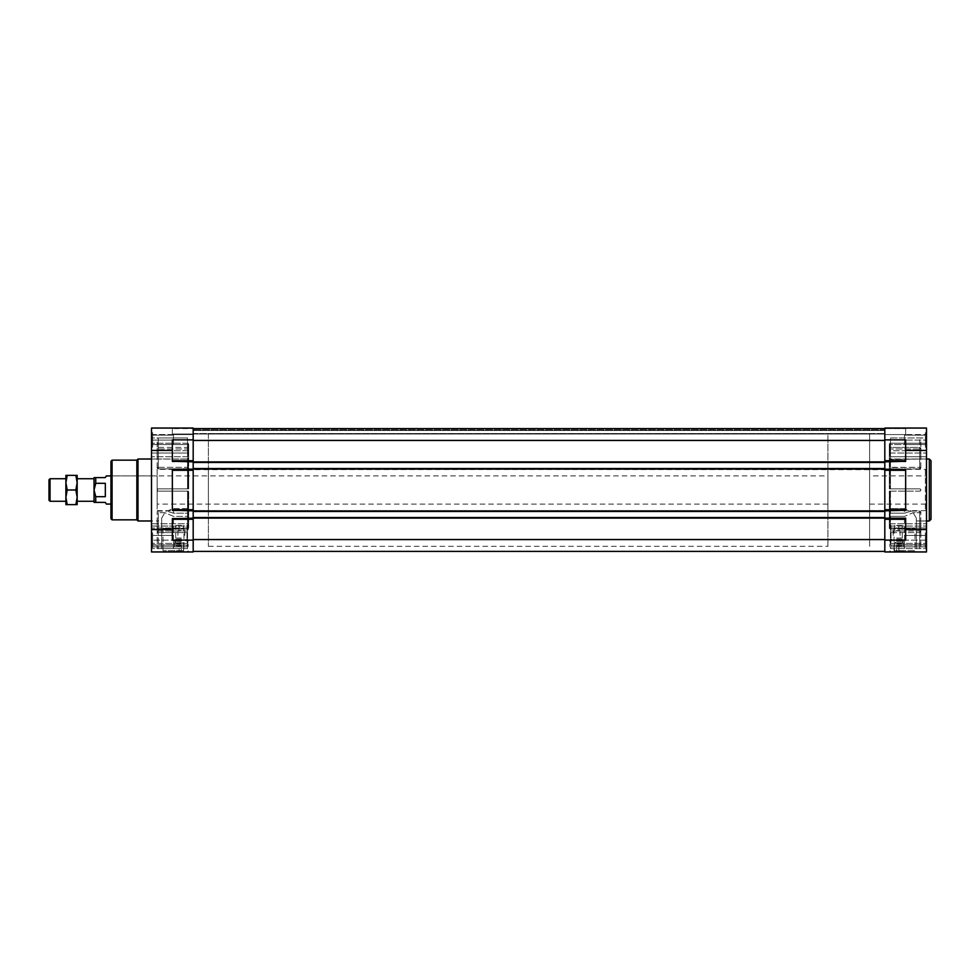 <?xml version="1.0" encoding="UTF-8"?>
<svg xmlns="http://www.w3.org/2000/svg" width="980" height="980" viewBox="0 0 980 980"><rect width="100%" height="100%" fill="white"/><g stroke="black" fill="none" stroke-linecap="round" stroke-linejoin="round"><path stroke-width="0.73" stroke-dasharray="4.9 3.68" d="M926.492 459.007L890.452 459.007L890.452 488.873L890.452 453.03L890.452 459.007L926.492 459.007L926.492 526.052L926.492 456.766L926.492 459.007L920.857 459.02L920.857 437.962L890.452 437.962L890.452 455.43L890.452 437.962L890.452 443.254L890.452 437.962L926.492 437.962L926.492 440.081L926.492 437.962L890.452 437.962L920.857 437.962M890.452 457.023L890.452 448.999L890.452 457.023M890.452 450.727L890.452 453.03L890.452 450.727L926.492 450.727L926.492 444.577L926.492 453.03L926.492 450.727L890.452 450.727M890.452 491.127L890.452 527.963L890.452 491.127L889.656 491.127L890.452 491.127L890.452 508.583L890.122 491.127L919.73 491.127C921.188 490.38 921.188 489.62 919.73 488.873C921.188 489.62 921.188 490.38 919.73 491.127L890.452 491.127M890.452 527.963L890.452 531.001L890.452 527.963L926.492 527.963L926.492 540.127L926.492 526.052L926.492 527.963L890.452 527.963M890.452 531.001L890.452 522.977L890.452 531.001L919.73 531.001L920.857 531.76L919.73 531.001L919.73 511.095L920.857 511.903L919.73 512.687L913.103 512.687L916.337 518.126L916.337 520.956L916.337 518.126L913.103 512.687L904.528 516.374L913.103 512.687L919.73 512.687L920.857 511.903L919.73 511.095L911.241 511.095L904.528 508.583L911.241 511.095L904.528 513.189L889.326 513.189L889.326 491.127L889.326 521.519L889.326 491.127L889.326 511.131L890.122 509.135L889.326 511.131L889.326 521.519L889.326 513.189L904.528 513.189L911.241 511.095L919.73 511.095L919.73 531.001L890.452 531.001M889.326 488.873L889.326 458.481L890.122 457.587L889.326 458.481L889.326 488.873L889.326 458.481L889.326 488.873L890.452 488.873L890.452 468.906L890.452 488.873L890.452 468.906L890.452 488.873L889.326 488.873M889.656 522.083L890.452 522.977L889.656 522.083L889.326 491.127L890.122 491.127L889.656 522.083M926.492 520.98L920.857 520.98L920.857 548.58L890.452 548.58L890.452 524.57L890.452 548.58L916.337 548.58L916.337 518.126L916.337 548.58L916.337 520.956L916.337 548.58L920.857 548.58M919.73 520.956C921.188 520.98 921.188 520.98 919.73 520.956L916.337 520.956L919.73 520.956C921.188 520.98 921.188 520.98 919.73 520.956L919.73 548.58L919.73 520.956M904.528 508.583L890.452 508.583L904.528 508.583L904.528 513.189L904.528 508.583M919.73 488.873L889.656 488.873L919.73 488.873A1.127 1.127 0 0 1 920.857 490A1.127 1.127 0 0 1 919.73 491.127A1.127 1.127 0 0 0 920.857 490A1.127 1.127 0 0 0 919.73 488.873M919.73 468.906L890.452 468.906L919.73 468.906L920.857 468.097L919.73 468.906L919.73 448.999L920.857 448.24L919.73 448.999L890.452 448.999L919.73 448.999L919.73 468.906M919.73 467.313L920.857 468.097L919.73 467.313L890.452 467.313L890.452 459.044L890.452 467.644L919.73 467.313L919.73 447.407L920.857 448.24L919.73 447.407L890.452 447.407L890.452 444.577L890.452 455.43L890.452 447.407L919.73 447.407L919.73 467.313M919.73 459.044L890.452 459.51L919.73 459.044C921.188 459.02 921.188 459.02 919.73 459.044C921.188 459.02 921.188 459.02 919.73 459.044L919.73 437.962L919.73 459.044M889.656 468.342L889.656 488.873L889.656 468.342M890.122 468.673L890.122 488.873L890.122 468.673M890.452 507.799L890.122 509.135L890.452 507.799M187.548 523.798L187.548 491.127L187.548 531.001L187.548 491.127L187.548 526.052L187.548 523.798L151.508 523.798L151.508 459.007L151.508 527.963L151.508 523.798L187.548 523.798M187.548 526.052L187.548 529.09L187.548 526.052L151.508 526.052L187.548 526.052M187.548 529.09L187.548 531.001L187.548 529.09L151.508 529.09L151.508 540.127L151.508 527.963L151.508 529.09L187.548 529.09M187.548 488.873L187.548 448.999L187.878 488.873L158.27 488.873C156.812 489.62 156.812 490.38 158.27 491.127C156.812 490.38 156.812 489.62 158.27 488.873A1.127 1.127 0 0 0 157.143 490A1.127 1.127 0 0 0 158.27 491.127A1.127 1.127 0 0 1 157.143 490A1.127 1.127 0 0 1 158.27 488.873L187.548 488.873L187.548 468.906L187.548 488.873L158.27 488.873L187.548 488.873L187.548 468.906L158.27 468.906L157.143 468.097L158.27 468.906L158.27 448.999L157.143 448.24L158.27 448.999L187.548 448.999L187.548 453.03L187.548 448.999L158.27 448.999L158.27 468.906L187.878 468.673L187.548 488.873L188.675 488.873L188.675 467.779L187.878 468.673L188.675 467.779L188.675 488.873L188.675 458.481L188.675 488.873L187.548 488.873M187.548 453.03L187.548 456.766L187.548 453.03L151.508 453.03L151.508 456.766L151.508 444.577L151.508 453.03L187.548 453.03M188.675 521.519L188.344 491.127L188.675 521.519L187.878 522.413L188.675 521.519L188.675 491.127L188.675 521.519M188.344 457.917L188.675 488.873L188.344 457.917M187.878 491.127L187.548 508.583L173.472 508.583L166.759 511.095L158.27 511.095L157.143 511.903L158.27 512.687L157.143 511.903L158.27 511.095L166.759 511.095L173.472 508.583L187.548 508.583L187.548 491.127L158.27 491.127L188.344 491.127L187.548 522.977L187.548 491.127L187.548 508.583L188.675 511.131L187.878 509.135L187.878 491.127M187.878 457.587L187.878 488.873L187.878 457.587M137.984 459.02L137.984 520.98M157.143 548.58L158.27 548.58L157.143 548.58L157.143 520.98L151.508 520.98M158.27 520.956C156.812 520.98 156.812 520.98 158.27 520.956C156.812 520.98 156.812 520.98 158.27 520.956L161.663 520.956L161.663 518.126L161.663 520.956L158.27 520.956L158.27 548.58L161.663 548.58L161.663 518.126L164.897 512.687L161.663 518.126L161.663 548.58L173.472 548.58L158.27 548.58L158.27 520.956M164.897 512.687L158.27 512.687L164.897 512.687L173.472 516.374L188.675 516.374L188.675 528.416L188.675 516.374L188.675 528.416L188.675 523.112L187.878 524.006L188.675 523.112L188.675 516.374L173.472 516.374L164.897 512.687M158.27 467.313L157.143 468.097L158.27 467.313L158.27 447.407L157.143 448.24L158.27 447.407L187.548 447.407L187.548 455.43L187.548 443.217L187.548 447.407L158.27 447.407L158.27 467.313L187.548 467.313L187.548 459.044L187.548 467.313L158.27 467.313M187.548 459.044L158.27 459.044C156.812 459.02 156.812 459.02 158.27 459.044C156.812 459.02 156.812 459.02 158.27 459.044L158.27 437.962L187.548 437.962L187.548 442.237L187.548 437.962L187.548 440.081L187.548 437.962L158.27 437.962L158.27 459.044L187.548 459.044M890.452 524.57L890.452 532.593L919.73 532.593L920.857 531.76L919.73 532.593L919.73 512.687L919.73 532.593L890.452 532.593L890.452 540.127L890.452 524.57M890.452 540.127L890.452 546.865L890.452 540.127L926.492 540.127L926.492 545.101L926.492 540.127L890.452 540.127M890.452 546.865L890.452 548.58L890.452 546.865L926.492 546.865L926.492 548.58L926.492 545.101L926.492 546.865L890.452 546.865M890.452 444.577L890.452 443.217L890.452 444.577L926.492 444.577L926.492 443.217L926.492 444.577L890.452 444.577M889.326 456.888L889.326 444.295L890.122 443.034L889.326 444.295L889.326 466.186L889.326 444.295L889.326 466.186L890.122 467.08L889.326 466.186L889.326 456.888M890.122 455.994L890.122 443.034L890.122 455.994M890.452 467.644L890.452 459.51L890.452 467.644M889.656 458.248L889.656 466.75L889.656 458.248M890.122 458.714L890.122 467.08L890.122 458.714M889.326 523.112L889.326 528.416L890.122 529.911L889.326 528.416L889.326 516.374L889.326 528.416L889.326 516.374L904.528 516.374L889.326 516.374L889.326 523.112M890.122 524.006L890.122 529.911L890.122 524.006M187.548 455.43L187.548 442.237L187.548 455.43L188.344 456.325L187.548 455.43M187.548 440.081L187.548 443.254L187.548 440.081L151.508 440.081L151.508 443.254L151.508 437.962L151.508 440.081L187.548 440.081M187.548 524.57L187.548 532.593L158.27 532.593L157.143 531.76L158.27 531.001L157.143 531.76L158.27 532.593L158.27 512.687L158.27 532.593L187.548 532.593L187.548 524.57L187.548 548.58L187.548 524.57M187.548 546.865L187.548 548.58L173.472 548.58L187.548 548.58L187.548 543.398L187.548 546.865L151.508 546.865L151.508 548.58L151.508 545.101L151.508 546.865L187.548 546.865M187.548 540.127L187.548 532.593L187.548 540.127L151.508 540.127L151.508 543.398L151.508 540.127L187.548 540.127M188.675 466.186L188.675 444.295L188.675 457.452L187.548 459.51L188.675 457.452L188.675 466.186L188.675 444.295L188.675 466.186M188.344 443.499L188.344 456.325L188.344 443.499M187.878 443.034L187.878 455.994L187.878 443.034M187.548 467.313L187.548 459.51L187.548 467.313M187.878 467.08L187.878 458.714L187.878 467.08M188.344 529.359L188.344 523.675L188.344 529.359M187.878 529.911L187.878 524.006L187.878 529.911M187.548 531.001L158.27 531.001L158.27 511.095L158.27 531.001L187.548 531.001M173.472 513.189L166.759 511.095L173.472 513.189L188.675 513.189L173.472 513.189L173.472 508.583L173.472 513.189M152.635 535.411L152.635 544.843L152.635 535.411L152.635 544.843L152.635 535.411L173.472 535.411L173.472 544.843L152.635 544.843L173.472 544.843L173.472 535.411L173.472 544.843L173.472 535.411L152.635 535.411M152.635 532.802L152.635 547.452L152.635 532.802L152.635 547.452L152.635 532.802L151.508 532.802L151.508 547.452L151.508 532.802L151.508 547.452L151.508 532.802L152.635 532.802M152.635 435.157L152.635 444.589L152.635 435.157L152.635 444.589L152.635 435.157L173.472 435.157L173.472 444.589L152.635 444.589L173.472 444.589L173.472 435.157L173.472 444.589L173.472 435.157L152.635 435.157M152.635 432.548L152.635 447.199L152.635 432.548L152.635 447.199L152.635 432.548L151.508 432.548L151.508 447.199L151.508 432.548L151.508 447.199L151.508 432.548L152.635 432.548M896.639 550.834L903.401 550.834L896.639 550.834M896.639 551.385L903.401 551.385L896.639 551.385M181.361 550.834L174.599 550.834L181.361 550.834M181.361 551.385L174.599 551.385L181.361 551.385M187.548 548.58L151.508 548.58L187.548 548.58M187.548 437.962L151.508 437.962L187.548 437.962M161.663 520.956L161.663 548.58L161.663 520.956M890.452 548.58L926.492 548.58L890.452 548.58M926.492 529.555L926.492 551.948L884.817 551.948L884.817 519.29L905.655 519.29L905.655 540.127L905.655 529.555L926.492 529.555L926.492 428.052L926.492 434.581L926.492 428.052L905.655 428.052L905.655 434.581L905.655 428.052L905.655 434.581L926.492 434.581L905.655 434.581L905.655 428.052L884.817 428.052L905.655 428.052L884.817 428.052L884.817 434.581L905.655 434.581L884.817 434.581L884.817 428.052L905.655 428.052L884.817 428.052L884.817 434.581L905.655 434.581L884.817 434.581L884.817 428.052L884.817 439.873L905.655 439.873L905.655 461.837L905.655 450.445L926.492 450.445M884.817 519.29L905.655 519.29M884.817 518.726L884.817 551.385L884.817 518.726L905.655 518.726L905.655 529.555L905.655 518.163L884.817 518.163L905.655 518.726M172.345 529.555L172.345 518.163L172.345 540.127L172.345 529.555L151.508 529.555L151.508 551.948L193.183 551.948L193.183 469.726L193.183 518.163L884.817 518.163L884.817 510.274L905.655 510.274L905.655 469.163L884.817 469.726L905.655 469.726L905.655 510.274L884.817 510.837L884.817 469.726L905.655 469.726M884.817 511.462L193.183 511.462L884.817 511.462L193.183 511.462L193.183 461.274L193.183 469.163L884.817 469.726L884.817 461.274L905.655 461.274L884.817 461.274L884.817 469.163L172.345 469.726L172.345 510.837L172.345 469.163L193.183 469.726L193.183 428.052L193.183 461.274L193.183 428.052L172.345 428.052L172.345 434.581L151.508 434.581L151.508 428.052L151.508 434.581L172.345 434.581L172.345 428.052L172.345 434.018L172.345 428.052L151.508 428.052L151.508 529.555M884.817 469.726L884.817 439.873M884.817 461.274L884.817 440.437L884.817 461.274L905.655 461.274M884.817 510.274L905.655 510.274M926.492 432.548L926.492 447.199L926.492 432.548L926.492 447.199L926.492 432.548L925.365 432.548L925.365 447.199L925.365 432.548L925.365 447.199L925.365 432.548L926.492 432.548M926.492 532.802L926.492 547.452L926.492 532.802L926.492 547.452L926.492 532.802L925.365 532.802L925.365 547.452L925.365 532.802L925.365 547.452L925.365 532.802L926.492 532.802M926.492 456.766L926.492 453.03L926.492 456.766L890.452 456.766L926.492 456.766M926.492 443.23L926.492 440.081L926.492 443.254L890.452 443.23L926.492 443.217M193.183 510.837L884.817 510.837L172.345 510.837L172.345 469.163L884.817 469.163L193.183 469.163M884.817 468.538L193.183 468.538M884.817 428.615L905.655 428.615L884.817 428.615L905.655 428.615L884.817 428.615L884.817 440.437L884.817 428.615L884.817 434.018L884.817 428.615L193.183 428.615L193.183 434.581L193.183 428.615L193.183 434.581L172.345 434.581L193.183 434.581L193.183 428.615L193.183 430.073L193.183 428.615L172.345 428.615L884.817 428.615L193.183 428.615M884.817 430.526L884.817 434.018L884.817 430.526L193.183 430.526L193.183 433.564L193.183 430.073L193.183 434.018L193.183 429.166L193.183 430.526L884.817 430.526M181.361 551.948L174.036 551.948L186.984 551.948L175.726 551.948L183.615 551.948L181.361 551.948L181.361 545.199L183.615 545.199L180.234 545.199L182.488 545.199L180.234 545.199L181.361 545.199L181.361 551.948M185.269 551.948L161.663 551.948L185.269 551.948L183.971 550.65L162.974 550.65L183.971 550.65L183.971 528.355L162.974 528.355L183.971 528.355M193.183 540.127L172.345 540.127L172.345 518.726L193.183 518.726L172.345 518.163L193.183 518.163L172.345 518.726M193.183 510.274L172.345 510.274M193.183 461.274L172.345 461.837L172.345 450.445L151.508 450.445M172.345 461.274L172.345 439.873L172.345 450.445L172.345 439.873L193.183 439.873M193.183 428.052L172.345 428.052L193.183 428.052M193.183 434.581L172.345 434.581L193.183 434.581M193.183 469.726L172.345 469.726M172.345 450.445L172.345 461.837L884.817 461.837L193.183 461.837M193.183 539.563L193.183 518.726L193.183 551.385L193.183 539.563L884.817 539.563M151.508 545.101L151.508 543.398L151.508 545.101L187.548 545.101L151.508 545.101M151.508 459.007L151.508 456.766L151.508 459.007L187.548 459.007L151.508 459.007L157.143 459.02L157.143 437.962M151.508 444.577L151.508 443.217L151.508 444.577L187.548 444.577L151.508 444.577M193.183 518.726L193.183 511.462M193.183 517.71L884.817 517.71L193.183 517.71M193.183 517.771L884.817 517.771L193.183 517.771M193.183 433.564L884.817 433.564L193.183 433.564M884.817 551.385L193.183 551.385M884.817 517.538L193.183 517.538M884.817 518.163L193.183 518.163M884.817 462.462L193.183 462.462M884.817 430.293L193.183 430.293L884.817 430.293M884.817 434.018L172.345 434.018L884.817 434.018M896.639 551.948L903.964 551.948L889.326 551.948L902.274 551.948L891.016 551.948L898.893 551.948L896.639 551.948L896.639 545.199L898.893 545.199L895.512 545.199L897.766 545.199L895.512 545.199L896.639 545.199L896.639 551.948M916.337 551.948L892.731 551.948L916.337 551.948L915.026 550.65L894.03 550.65L915.026 550.65L915.026 528.355L894.03 528.355L915.026 528.355M905.655 450.445L905.655 461.837L884.817 461.837M884.817 469.163L905.655 469.163L905.655 510.837L884.817 510.837M905.655 529.555L905.655 540.127L884.817 540.127M827.929 475.925L827.929 504.075L827.929 475.925L110.948 475.925L110.948 504.075L110.948 475.925L157.143 475.925L157.143 504.075L157.143 475.925M110.948 461.274L110.948 518.726M136.857 460.147L136.857 519.853M931 460.71L931 519.29M179.107 545.199L180.234 545.199L179.107 545.199L180.234 545.199L179.107 545.199L179.107 551.948L179.107 542.945L183.615 542.945L179.107 542.945L181.361 541.585L183.615 542.945L183.615 551.948L183.615 545.199M894.385 545.199L895.512 545.199L894.385 545.199L895.512 545.199L894.385 545.199L894.385 551.948L894.385 542.945L898.893 542.945L894.385 542.945L896.639 541.585L898.893 542.945L898.893 551.948L898.893 545.199M925.365 535.411L925.365 544.843L925.365 535.411L925.365 544.843L925.365 535.411L904.528 535.411L904.528 544.843L904.528 535.411L904.528 544.843L904.528 535.411L925.365 535.411M925.365 435.157L925.365 444.589L925.365 435.157L925.365 444.589L925.365 435.157L904.528 435.157L904.528 444.589L904.528 435.157L904.528 444.589L904.528 435.157L925.365 435.157M925.365 544.843L904.528 544.843L925.365 544.843M925.365 444.589L904.528 444.589L925.365 444.589M157.143 469.346L157.143 510.654L157.143 469.346L208.385 469.346L208.385 510.654L208.385 469.346M208.385 433.675L208.385 546.326L208.385 433.675L869.615 433.675L869.615 546.326L869.615 433.675L869.615 546.326L869.615 433.675L827.929 433.675L827.929 546.326L827.929 433.675M869.615 469.346L869.615 510.654L869.615 469.346L925.365 469.346L926.492 470.474L926.492 509.527L926.492 470.474M896.639 544.072L903.401 544.072L896.639 544.072M896.639 546.656L903.401 546.656L896.639 546.656M896.639 540.691L903.401 540.691L896.639 540.691M896.639 543.275L903.401 543.275L896.639 543.275M896.639 539.172L902.274 539.172L896.639 539.172M896.639 541.082L902.507 541.082L896.639 541.082M896.639 542.945L903.07 542.945L896.639 542.945M896.639 525.488L902.274 525.488L896.639 525.488M896.639 538.045L902.274 538.045L896.639 538.045M896.639 530.548L899.91 530.548L896.639 530.548M896.639 525.709L898.905 525.709L896.639 525.709M896.639 530.891L900.253 530.891L896.639 530.891M181.361 544.072L174.599 544.072L181.361 544.072M181.361 546.656L174.599 546.656L181.361 546.656M181.361 540.691L174.599 540.691L181.361 540.691M181.361 543.275L174.599 543.275L181.361 543.275M181.361 539.172L175.726 539.172L181.361 539.172M181.361 541.082L175.494 541.082L181.361 541.082M181.361 542.945L174.93 542.945L181.361 542.945M181.361 525.488L175.726 525.488L181.361 525.488M181.361 538.045L175.726 538.045L181.361 538.045M181.361 530.548L178.091 530.548L181.361 530.548M181.361 525.709L179.095 525.709L181.361 525.709M181.361 530.891L177.748 530.891L181.361 530.891M75.852 490L77.163 497.326L77.163 478.73L77.163 501.27L77.163 497.326L75.852 504.639L77.163 504.639L77.163 482.675L75.852 475.361L77.163 475.361L77.163 482.675L75.852 490L67.204 490L65.893 497.326L67.204 504.639L65.893 504.639L65.893 478.73L65.893 497.326L65.893 482.675L67.204 490M94.056 478.73L94.056 501.27L94.056 478.73M95.746 496.689L94.056 490L95.746 483.312L95.746 477.615L94.056 477.615L94.056 502.385L95.746 502.385L95.746 496.689L105.326 496.689L105.326 483.312L105.326 496.689M95.746 502.385L105.326 502.385L106.293 504.075M95.746 483.312L105.326 483.312M95.746 477.615L105.326 477.615L106.293 475.925M869.615 475.925L869.615 504.075L869.615 475.925L926.492 475.925L926.492 504.075L926.492 475.925M75.852 504.639L67.204 504.639M75.852 475.361L67.204 475.361L65.893 482.675L65.893 475.361L67.204 475.361M49 500.229L49 479.771M50.041 501.27L50.041 478.73M890.122 522.413L890.122 491.127L890.122 522.413M929.31 459.02L929.31 520.98M889.656 509.882L889.656 491.127L889.656 509.882M890.122 509.135L890.122 491.127L890.122 509.135M188.344 522.083L188.344 491.127L188.344 522.083M187.878 488.873L187.878 468.673L187.878 488.873M188.344 509.882L188.344 491.127L188.344 509.882M188.344 488.873L188.344 468.342L188.344 488.873M889.656 456.325L889.656 443.499L889.656 456.325M889.656 523.675L889.656 529.359L889.656 523.675M890.452 529.09L926.492 529.09L890.452 529.09M904.528 548.58L904.528 516.374L904.528 548.58M188.344 466.75L188.344 458.248L188.344 466.75M187.548 450.727L151.508 450.727L187.548 450.727M173.472 548.58L173.472 516.374L173.472 548.58M884.817 509.71L905.655 509.71M884.817 470.29L905.655 470.29M884.817 460.71L905.655 460.71M193.183 519.29L172.345 519.29M193.183 509.71L172.345 509.71M193.183 470.29L172.345 470.29M193.183 460.71L172.345 460.71M884.817 518.101L193.183 518.101M884.817 517.93L193.183 517.93L884.817 517.93M884.817 511.291L193.183 511.291L884.817 511.291M884.817 511.07L193.183 511.07L884.817 511.07M884.817 511.229L193.183 511.229L884.817 511.229M884.817 510.899L193.183 510.899M884.817 469.102L193.183 469.102M884.817 468.771L193.183 468.771L884.817 468.771M884.817 468.93L193.183 468.93L884.817 468.93M884.817 468.71L193.183 468.71L884.817 468.71M884.817 462.291L193.183 462.291L884.817 462.291M884.817 462.07L193.183 462.07L884.817 462.07M884.817 462.229L193.183 462.229L884.817 462.229M884.817 461.899L193.183 461.899M884.817 440.437L193.183 440.437M884.817 429.166L193.183 429.166L884.817 429.166M884.817 430.073L193.183 430.073L884.817 430.073M187.548 543.398L151.508 543.398L187.548 543.398M187.548 527.963L151.508 527.963L187.548 527.963M187.548 456.766L151.508 456.766L187.548 456.766M187.548 443.23L151.508 443.23L187.548 443.217M112.075 460.147L112.075 519.853M890.452 545.101L926.492 545.101L890.452 545.101M890.452 543.398L926.492 543.398L890.452 543.398M890.452 526.052L926.492 526.052L890.452 526.052M890.452 523.798L926.492 523.798L890.452 523.798M890.452 453.03L926.492 453.03L890.452 453.03M890.452 440.081L926.492 440.081L890.452 440.081M925.365 469.346L925.365 510.654L925.365 469.346M896.639 545.701L901.772 545.701L896.639 545.701M896.639 541.315L902.727 541.315L896.639 541.315M896.639 542.712L902.727 542.712L896.639 542.712M181.361 545.701L176.229 545.701L181.361 545.701M181.361 541.315L175.273 541.315L181.361 541.315M181.361 542.712L175.273 542.712L181.361 542.712M903.964 551.948L903.401 550.834L902.274 551.948M889.326 551.948L889.889 550.834L891.016 551.948M188.675 551.948L188.111 550.834L186.984 551.948M174.036 551.948L174.599 550.834L175.726 551.948M152.635 547.452L151.508 547.452L152.635 547.452M152.635 447.199L151.508 447.199L152.635 447.199M187.548 443.254L151.508 443.254L187.548 443.254M890.452 443.254L926.492 443.254L890.452 443.254M162.974 528.355L162.974 550.65L161.663 551.948M894.03 528.355L894.03 550.65L892.731 551.948M925.365 547.452L926.492 547.452L925.365 547.452M925.365 447.199L926.492 447.199L925.365 447.199M157.143 531.76L157.143 511.903L157.143 531.76M157.143 468.097L157.143 448.24L157.143 468.097M920.857 531.76L920.857 511.903L920.857 531.76M920.857 468.097L920.857 448.24L920.857 468.097M827.929 504.075L157.143 504.075M157.143 510.654L208.385 510.654M208.385 546.326L827.929 546.326M869.615 510.654L925.365 510.654L926.492 509.527M903.401 546.656L903.401 544.072L901.772 545.701L902.176 546.656M889.889 546.656L889.889 544.072L891.518 545.701L891.114 546.656M903.07 542.945L903.401 540.691M890.22 542.945L889.889 540.691M902.274 540.691L902.274 539.172M891.016 540.691L891.016 539.172M902.507 542.945L902.507 541.082M890.783 542.945L890.783 541.082M901.38 541.082L901.38 539.172M891.91 541.082L891.91 539.172M902.274 538.045L902.274 525.488M891.016 538.045L891.016 525.488M894.618 525.488L894.213 530.548M898.672 525.488L899.077 530.548M893.38 530.548L893.037 538.045M899.91 530.548L900.253 538.045M188.111 546.656L188.111 544.072L186.482 545.701L186.886 546.656M174.599 546.656L174.599 544.072L176.229 545.701L175.824 546.656M187.78 542.945L188.111 540.691M174.93 542.945L174.599 540.691M186.984 540.691L186.984 539.172M175.726 540.691L175.726 539.172M187.217 542.945L187.217 541.082M175.494 542.945L175.494 541.082M186.09 541.082L186.09 539.172M176.621 541.082L176.621 539.172M186.984 538.045L186.984 525.488M175.726 538.045L175.726 525.488M179.328 525.488L178.924 530.548M183.382 525.488L183.787 530.548M178.091 530.548L177.748 538.045M184.62 530.548L184.963 538.045M869.615 504.075L926.492 504.075"/><path stroke-width="1.47" d="M929.31 520.98L929.31 459.02L931 460.71L931 519.29L929.31 520.98L926.492 520.98M151.508 520.98L137.984 520.98L137.984 459.02L151.508 459.02M884.817 460.71L905.655 460.71L884.817 461.274L884.817 428.052L926.492 428.052L926.492 551.948L884.817 551.948L884.817 540.127L905.655 540.127L905.655 518.163L884.817 518.163M905.655 460.71L905.655 439.873L884.817 439.873M884.817 461.837L905.655 461.274M884.817 461.274L884.817 469.726L905.655 469.726L884.817 469.163M905.655 469.726L905.655 510.274L884.817 510.274L884.817 511.462L193.183 511.462L193.183 518.726L172.345 518.726L193.183 518.163M884.817 469.726L884.817 510.274M884.817 510.837L905.655 510.274M884.817 511.462L884.817 518.726L905.655 518.726M884.817 518.726L884.817 540.127M172.345 450.445L151.508 450.445L151.508 428.052L193.183 428.052L193.183 461.274L172.345 461.274L172.345 439.873L193.183 439.873M193.183 461.274L193.183 510.274L172.345 510.274L172.345 469.163L193.183 469.163M172.345 529.555L151.508 529.555L151.508 551.948L193.183 551.948L193.183 540.127L172.345 540.127L172.345 518.726M193.183 461.837L172.345 461.274M193.183 469.726L172.345 469.726M193.183 510.837L172.345 510.274M151.508 450.445L151.508 529.555M193.183 518.726L193.183 540.127M884.817 551.385L193.183 551.385M884.817 428.615L193.183 428.615M884.817 462.462L193.183 462.462M884.817 468.538L193.183 468.538M193.183 510.274L193.183 511.462M884.817 517.538L193.183 517.538M905.655 450.445L926.492 450.445M905.655 529.555L926.492 529.555M110.948 518.726L110.948 461.274L112.075 460.147L112.075 519.853L110.948 518.726M112.075 460.147L136.857 460.147L136.857 519.853L112.075 519.853M136.857 519.853L137.984 520.98M75.852 504.639L77.163 497.326L75.852 490L77.163 482.675L77.163 475.361L75.852 475.361L77.163 482.675L77.163 504.639L67.204 504.639L65.893 497.326L67.204 490L65.893 482.675L67.204 475.361L65.893 475.361L65.893 504.639L67.204 504.639M77.163 478.73L94.056 478.73M95.746 483.312L95.746 477.615L94.056 477.615L94.056 490L95.746 496.689L95.746 502.385L94.056 502.385L94.056 490L95.746 483.312L105.326 483.312L105.326 496.689L105.326 483.312M95.746 477.615L105.326 477.615L106.293 475.925L110.948 475.925M95.746 496.689L105.326 496.689M95.746 502.385L105.326 502.385L106.293 504.075L110.948 504.075M75.852 490L67.204 490M75.852 475.361L67.204 475.361M50.041 501.27L50.041 478.73L49 479.771L49 500.229L50.041 501.27L65.893 501.27M50.041 478.73L65.893 478.73M884.817 470.29L905.655 470.29M884.817 509.71L905.655 509.71M884.817 519.29L905.655 519.29M193.183 460.71L172.345 460.71M193.183 470.29L172.345 470.29M193.183 509.71L172.345 509.71M193.183 519.29L172.345 519.29M884.817 440.437L193.183 440.437M884.817 461.899L193.183 461.899M884.817 469.102L193.183 469.102M884.817 510.899L193.183 510.899M884.817 518.101L193.183 518.101M884.817 539.563L193.183 539.563M929.31 459.02L926.492 459.02M136.857 460.147L137.984 459.02M77.163 501.27L94.056 501.27"/></g></svg>
